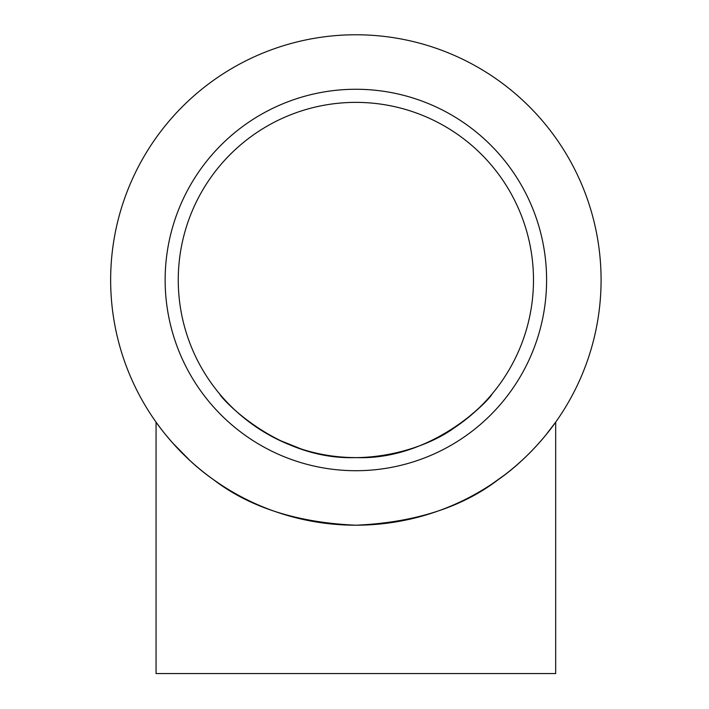 <?xml version="1.0" encoding="UTF-8"?>
<svg xmlns="http://www.w3.org/2000/svg" width="709" height="709" viewBox="0 0 709 709"><rect width="100%" height="100%" fill="white"/><g stroke="black" fill="none" stroke-linecap="round" stroke-linejoin="round"><path stroke-width="1.06" d="M110.648 279.984A245.225 245.225 0 0 1 478.478 67.621A245.225 245.225 0 0 1 478.478 492.356A245.225 245.225 0 0 1 110.648 279.984M189.941 460.54L172.322 442.602M171.986 442.212L165.684 434.777M160.225 427.828L156.06 422.147C156.423 422.768 179.076 455.719 213.081 479.346C249.338 507.298 296.929 522.586 355.874 525.209C414.561 522.613 462.073 507.396 498.4 479.532C532.769 455.683 555.182 422.883 555.679 422.147L545.469 435.494M504.746 474.844L492.099 483.884M165.144 279.984A190.73 190.73 0 0 1 451.234 114.814A190.73 190.73 0 0 1 451.234 445.163A190.73 190.73 0 0 1 165.144 279.984M555.679 422.147L555.679 673.55L156.06 673.55L156.06 422.147M178.26 279.984A177.605 177.605 0 0 0 444.676 433.802A177.605 177.605 0 0 0 444.676 126.175A177.605 177.605 0 0 0 178.26 279.984M219.639 393.938C220.605 397.855 277.839 460.416 355.696 457.597C433.412 460.646 491.213 397.926 492.099 393.938M489.866 396.561C484.965 403.04 474.977 412.168 459.884 423.955M454.309 427.819C423.122 450.561 364.382 466.026 314.663 452.75M301.263 448.992L278.69 439.943M259.228 428.998L245.748 419.338"/></g></svg>
